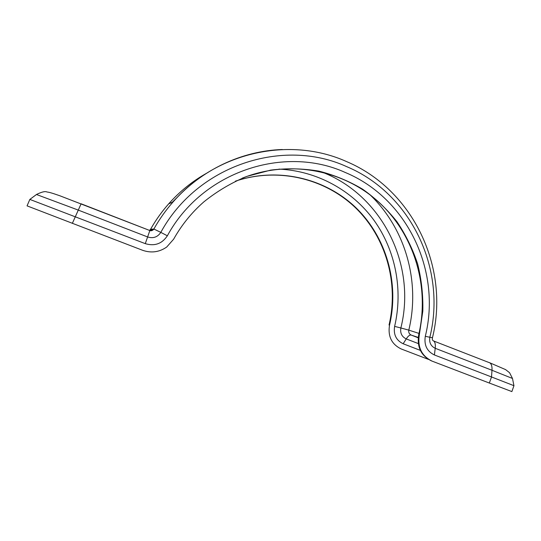 <?xml version="1.0" encoding="UTF-8"?>
<svg xmlns="http://www.w3.org/2000/svg" width="541" height="541" viewBox="0 0 541 541"><rect width="100%" height="100%" fill="white"/><g stroke="black" fill="none" stroke-linecap="round" stroke-linejoin="round"><path stroke-width="0.81" d="M173.62 239.21C181.641 224.934 191.724 212.485 203.856 201.867C217.103 191.23 231.44 182.736 246.858 176.386L270.683 170.117C286.933 168.116 303.001 168.454 318.879 171.125C334.419 175.081 349.019 181.113 362.68 189.228C375.61 198.412 387.004 209.198 396.871 221.594C405.723 234.726 412.648 248.84 417.645 263.94C421.48 279.399 423.204 295.136 422.819 311.156L419.322 334.872C417.382 347.295 421.662 356.059 432.171 361.158L489.335 383.042L491.505 376.955L434.416 354.97C426.964 351.339 423.928 345.117 425.3 336.299C441.578 270.933 407.272 198.276 345.347 172.511C284.512 144.751 202.368 171.186 167.358 235.795C162.009 243.795 154.645 246.412 145.279 243.646L29.856 199.413L27.05 205.864L142.594 250.287C151.223 253.269 159.257 252.187 166.696 247.048L173.62 239.21M242.158 178.205C289.374 159.23 343.521 169.847 379.072 202.388C414.575 235.085 429.852 286.967 418.72 334.676L419.322 334.872M428.418 359.386L401.253 348.979C391.657 344.333 387.748 336.394 389.527 325.161C399.447 283.065 386.497 237.249 355.775 207.575C324.985 178.043 277.81 166.892 235.443 181.154M512.496 378.517L513.95 385.706L511.874 391.583L489.335 383.042M235.335 181.208C277.614 167.02 324.674 178.178 355.383 207.663C386.024 237.283 398.94 282.997 389.04 325.006L389.527 325.161M278.973 169.11C316.931 170.834 352.218 190.337 373.993 220.288C395.599 250.402 403.18 289.82 394.626 326.385C393.327 334.568 396.181 340.363 403.173 343.765L420.33 350.372M431.819 361.023L431.549 360.915C421.06 355.822 416.786 347.079 418.72 334.676M513.896 385.672L491.505 376.955L491.999 370.274L435.214 348.289C430.819 346.139 429.027 342.46 429.838 337.266L425.3 336.299M206.554 173.269C192.298 181.276 179.639 191.507 168.576 203.957C161.705 211.747 155.7 220.194 150.554 229.31L153.867 229.019C159.406 219.206 165.857 210.118 173.242 201.746C201.414 169.691 242.037 150.824 282.334 149.512M149.83 230.459L153.414 229.641L153.867 229.019L160.812 232.38C157.641 237.107 153.286 238.649 147.754 236.999L78.06 210.016L36.47 194.503M149.641 230.459L59.598 195.673C50.489 192.488 48.879 192.244 46.966 191.981C45.234 191.074 41.758 191.906 36.531 194.462L29.856 199.413M150.54 229.337L149.492 230.398M145.279 243.646L149.85 230.54L81.109 203.788L72.338 223.386M149.803 230.452L149.85 230.54C150.946 231.021 152.136 230.723 153.414 229.641L150.127 229.884L150.54 229.31C155.686 220.201 161.698 211.747 168.576 203.957L173.242 201.746C216.873 151.433 290.456 136.237 346.619 161.603C413.182 189.708 449.848 267.639 432.469 337.699L429.838 337.266C446.751 269.222 411.126 193.597 346.639 166.614C283.288 137.57 197.472 164.924 160.812 232.38L167.358 235.795M151.893 230.25L151.182 229.81M419.011 333.418L408.8 330.132C420.452 281.915 405.601 228.938 370.213 194.983M179.734 194.834L172.43 202.131M152.197 229.736L151.994 230.094L152.183 229.736M321.733 171.977C382.345 195.112 416.719 265.097 400.861 327.968L394.626 326.385M418.24 337.435L411.221 335.082C409.239 334.108 408.428 332.458 408.8 330.132L400.861 327.968C400.042 333.114 401.835 336.759 406.23 338.909L403.173 343.765M432.956 340.647L433.72 341.019C435.113 342.122 435.606 344.549 435.214 348.289L434.416 354.97M489.213 362.551L505.598 369.611L509.568 372.722L512.483 378.463L491.999 370.274C492.215 366.534 491.505 364.066 489.862 362.869L433.72 341.019C432.489 340.526 432.076 339.423 432.469 337.699M418.2 337.787L411.221 335.082C409.774 334.744 408.11 336.022 406.23 338.909L418.301 343.576"/></g></svg>

